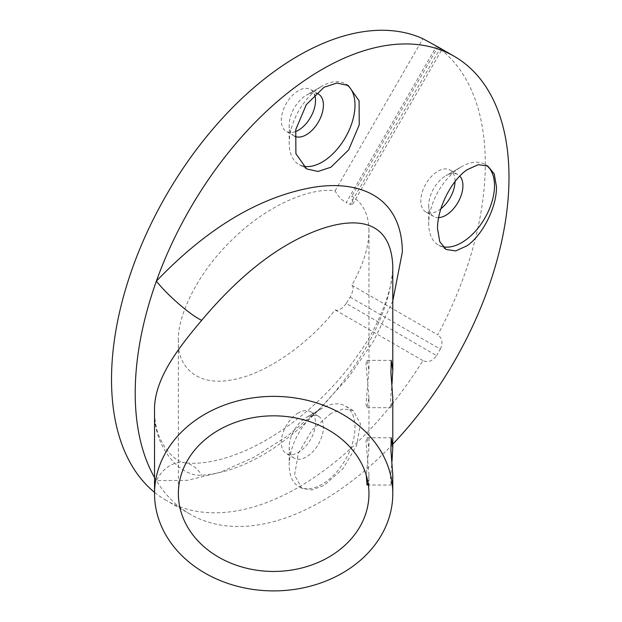 <?xml version="1.0" encoding="UTF-8"?>
<svg xmlns="http://www.w3.org/2000/svg" width="622" height="622" viewBox="0 0 622 622"><rect width="100%" height="100%" fill="white"/><g stroke="black" fill="none" stroke-linecap="round" stroke-linejoin="round"><path stroke-width="0.47" stroke-dasharray="3.11 2.33" d="M392.785 397.676L391.215 407.667L390.484 400.739L392 384.023M392.785 444.178A264.303 152.592 -60 0 1 322.095 501.021A264.303 152.592 -60 0 1 189.951 514.106L166.261 500.43A264.303 152.592 -60 0 0 298.404 487.345A264.303 152.592 -60 0 0 422.906 360.612C428.068 362.836 432.624 361.172 436.582 355.613L346.244 303.458L350.186 297.137C353.413 290.567 353.965 286.587 351.834 285.195C363.1 265.283 368.807 247.152 368.963 230.809L368.963 370.378L366 404.214L366.988 407.667L368.963 397.676L368.963 447.754L366.288 475.34M392.785 475.045L391.215 485.036L390.484 478.108L392 461.4M368.115 483.278L368.963 475.045L368.963 493.635M322.095 408.312L322.095 408.312A46.533 26.863 120 0 0 289.199 465.303A46.533 26.863 120 0 0 298.832 486.606A46.533 26.863 120 0 0 322.095 484.305A46.533 26.863 120 0 0 352.495 443.299A46.533 26.863 120 0 0 345.365 406.011A46.533 26.863 120 0 0 322.095 408.312L306.304 417.432A24.196 13.972 120 0 0 289.199 447.07A24.196 13.972 120 0 0 294.206 458.142A24.196 13.972 120 0 0 306.304 456.945A24.196 13.972 120 0 0 322.11 435.625A24.196 13.972 120 0 0 318.402 416.235A24.196 13.972 120 0 0 306.304 417.432L322.095 408.312M298.404 412.876A24.196 13.972 120 0 0 282.598 434.195A24.196 13.972 120 0 0 286.307 453.586A24.196 13.972 120 0 0 298.404 452.388A24.196 13.972 120 0 0 314.219 431.062A24.196 13.972 120 0 0 310.502 411.678A24.196 13.972 120 0 0 298.404 412.876M330.927 413.412L312.026 430.09L298.381 453.275L294.556 475.115L301.794 488.317L311.723 489.957L324.054 485.432L342.947 468.763L356.616 445.554L360.433 423.745L353.195 410.528L343.274 408.887L330.927 413.412M294.711 136.234A24.196 13.972 -60 0 1 294.206 135.961A24.196 13.972 -60 0 1 289.199 124.882A24.196 13.972 -60 0 1 306.304 95.252L322.095 86.131A46.533 26.863 -60 0 1 345.365 83.83A46.533 26.863 -60 0 1 346.734 84.716M302.836 166.051A46.533 26.863 -60 0 1 298.832 164.426A46.533 26.863 -60 0 1 289.199 143.122A46.533 26.863 -60 0 1 322.095 86.131L306.304 95.252A24.196 13.972 -60 0 1 316.077 93.152M295.357 131.646A24.196 13.972 -60 0 1 286.307 131.405A24.196 13.972 -60 0 1 282.598 112.014A24.196 13.972 -60 0 1 298.404 90.695A24.196 13.972 -60 0 1 310.502 89.49A24.196 13.972 -60 0 1 314.553 94.591M438.65 217.63A24.196 13.972 -60 0 1 433.713 216.51A24.196 13.972 -60 0 1 428.706 205.431A24.196 13.972 -60 0 1 445.811 175.801L461.61 166.68A46.533 26.863 -60 0 1 484.872 164.371A46.533 26.863 -60 0 1 486.388 165.374M442.817 246.709A46.533 26.863 -60 0 1 438.339 244.967A46.533 26.863 -60 0 1 428.706 223.671A46.533 26.863 -60 0 1 461.61 166.68L445.811 175.801A24.196 13.972 -60 0 1 457.909 174.603A24.196 13.972 -60 0 1 459.79 176.088M440.912 208.72A24.196 13.972 -60 0 1 437.919 210.749A24.196 13.972 -60 0 1 425.821 211.947A24.196 13.972 -60 0 1 422.113 192.563A24.196 13.972 -60 0 1 437.919 171.237A24.196 13.972 -60 0 1 450.017 170.039A24.196 13.972 -60 0 1 455.024 181.616M166.261 500.43A264.303 152.592 -60 0 1 154.544 492.344M189.951 514.106A264.303 152.592 -60 0 1 156.379 480.658A264.303 152.592 -60 0 1 154.544 477.541M346.244 303.458C341.96 309.126 338.228 311.272 335.056 309.896C314.398 337.357 271.386 372.586 233.468 379.583C195.09 387.654 177.122 364.476 178.366 340.84L178.366 493.635M392.785 300.939L373.643 341.089L348.079 377.834L318.938 409.494L287.131 436.224L254.118 457.232L220.499 472.222L187.626 480.324L156.379 480.658A37.227 27.702 97.6 0 1 184.128 462.644L181.056 461.765C179.284 461.112 172.986 458.562 165.227 447.84L160.523 439.521C158.423 435.159 154.792 425.953 154.544 411.966C153.261 442.996 176.889 476.436 201.691 475.317C239.307 472.269 277.311 451.479 315.704 412.954C350.427 378.401 390.958 319.553 392.785 266.317C394.418 284.332 378.915 325.858 360.604 351.103C332.265 393.431 291.749 428.542 250.705 448.205C221.712 461.843 198.161 464.821 184.143 462.644A37.227 27.702 97.6 0 1 201.691 475.317M368.963 475.045L366 441.208L366.988 437.764L368.963 447.754M368.963 397.676L366 363.831L366.988 360.387L368.963 370.378M368.963 230.809C368.807 214.637 363.1 203.099 351.834 196.194L352.69 204.156L350.186 204.389L346.244 202.617L436.582 46.152M178.366 340.84C177.122 318.651 195.09 274.722 233.468 238.483C271.386 201.691 314.398 187.261 335.056 190.868C338.22 196.428 341.952 200.346 346.244 202.617M351.834 285.195L437.795 334.823A264.303 152.592 -60 0 0 437.795 47.311L351.834 196.194M335.056 190.868L422.906 38.712M422.906 360.612L335.056 309.896M350.186 297.137L440.306 349.167A264.303 152.592 -60 0 1 436.582 355.613M440.306 349.167C443.144 342.979 442.304 338.197 437.795 334.823M437.795 47.311C442.304 49.814 443.136 50.141 440.306 48.306L350.186 204.389M352.69 204.156L441.993 49.48L440.306 48.306A264.303 152.592 -60 0 0 438.456 47.21M366.988 407.667L391.215 407.667M366.988 485.036L391.215 485.036M289.199 447.07L289.199 465.303M294.206 458.142L286.307 453.586M301.794 488.317L298.832 486.606M318.402 94.054L310.502 89.49M348.328 85.541L345.365 83.83M457.909 174.603L450.017 170.039M487.835 166.09L484.872 164.371M446.168 249.492L438.339 244.967M433.713 216.51L425.821 211.947M428.706 205.431L428.706 223.671M306.662 168.943L298.832 164.426M294.206 135.961L286.307 131.405M289.199 124.882L289.199 143.122M353.195 410.528L345.365 406.011M318.402 416.235L310.502 411.678M366.988 437.764L391.215 437.764M366.988 360.387L391.215 360.387"/><path stroke-width="0.93" d="M392 384.023L392.785 370.378L391.215 360.387L390.927 373.177L392.785 397.676L392.785 447.754L391.215 437.764L390.927 450.553L392.785 475.045L392.785 493.635A119.121 97.265 0 0 1 273.664 590.9A119.121 97.265 0 0 1 154.544 493.635A119.121 97.265 0 0 1 273.664 396.377A119.121 97.265 0 0 1 392.785 493.635M392 461.4L392.785 447.754M366.288 475.34L366.988 485.036L368.115 483.278M346.734 84.716A46.533 26.863 -60 0 1 352.099 122.402A46.533 26.863 -60 0 1 322.095 162.117A46.533 26.863 -60 0 1 302.836 166.051M316.077 93.152A24.196 13.972 -60 0 1 318.402 94.054A24.196 13.972 -60 0 1 322.11 113.445A24.196 13.972 -60 0 1 306.304 134.764A24.196 13.972 -60 0 1 294.711 136.234M314.553 94.591A24.196 13.972 -60 0 1 298.404 130.208A24.196 13.972 -60 0 1 295.357 131.646M330.927 167.217L348.662 149.879L359.236 124.874L359.088 100.787L348.328 85.541L336.922 83.037L324.054 87.259L306.319 104.613L295.761 129.578L295.909 153.712L306.662 168.943L318.075 171.447L330.927 167.217M486.388 165.374A46.533 26.863 -60 0 1 491.559 203.091A46.533 26.863 -60 0 1 461.61 242.666A46.533 26.863 -60 0 1 442.817 246.709M459.79 176.088A24.196 13.972 -60 0 1 461.003 195.876A24.196 13.972 -60 0 1 445.811 215.313A24.196 13.972 -60 0 1 438.65 217.63M455.024 181.616A24.196 13.972 -60 0 1 440.912 208.72M467.005 245.783C482.649 235.194 496.885 206.869 496.465 186.802L494.218 173.857L487.835 166.09L478.279 164.659L467.005 169.798C451.323 180.419 437.134 208.689 437.538 228.772L439.777 241.717L446.168 249.492L455.739 250.915L467.005 245.783M154.544 477.541A264.303 152.592 -60 0 1 156.379 281.136A264.303 152.592 -60 0 1 322.095 69.415A264.303 152.592 -60 0 1 454.247 56.322A264.303 152.592 -60 0 1 508.99 177.317A264.303 152.592 -60 0 1 392.785 444.178M154.544 492.344A264.303 152.592 -60 0 1 129.259 277.42A264.303 152.592 -60 0 1 298.404 55.739A264.303 152.592 -60 0 1 422.906 38.712L436.582 46.152A264.303 152.592 -60 0 1 438.456 47.21L454.247 56.322M392.785 370.378L392.785 266.317C390.88 215.842 350.481 217.498 315.595 230.987C277.194 245.869 239.229 275.647 201.691 320.322A37.227 6.119 42.2 0 1 156.379 281.136C205.307 230.086 255.463 199.227 306.84 188.559C353.902 178.444 401.734 192.843 402.372 251.918L392.785 300.939M178.366 493.635A95.298 77.812 180 0 0 273.664 571.447A95.298 77.812 180 0 0 368.963 493.635A95.298 77.812 180 0 0 273.664 415.83A95.298 77.812 180 0 0 178.366 493.635M201.691 320.322C176.749 349.821 153.284 380.742 154.544 411.966L154.544 493.635"/></g></svg>
